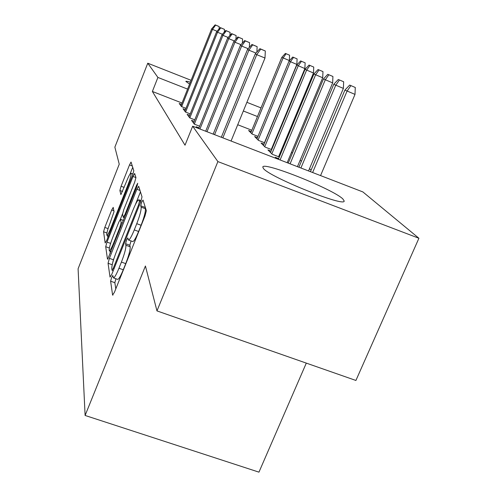 <?xml version="1.0" encoding="UTF-8"?>
<svg xmlns="http://www.w3.org/2000/svg" width="497" height="497" viewBox="0 0 497 497"><rect width="100%" height="100%" fill="white"/><g stroke="black" fill="none" stroke-linecap="round" stroke-linejoin="round"><path stroke-width="0.75" d="M111.614 277.525L110.62 281.203L112.595 295.056L114.459 292.236L144.969 216.04L146.36 210.709L143.012 200.049L141.657 202.242L140.719 205.795L141.123 207.156C141.384 209.896 139.93 215.406 136.762 223.687L134.277 229.912C131.568 236.485 129.642 239.852 128.493 240.014L127.785 237.933L126.549 240.101L125.586 243.71L125.909 245.257C126.058 248.258 124.561 253.868 121.417 262.087L118.957 268.237C116.354 274.574 114.509 277.786 113.428 277.873L112.794 275.456L111.614 277.525M115.938 278.761L114.844 282.687L115.801 288.881M145.043 206.516L145.397 208.728L141.123 207.156M131.065 240.946L129.823 245.238L130.171 246.792L125.909 245.257M189.593 84.08L185.803 81.39C186.064 81.104 187.586 81.365 190.357 82.167M342.843 198.93L344.16 200.95C345.757 207.721 269.362 177.025 263.41 168.477L262.783 167.011C263.404 161.345 333.065 189.164 342.843 198.93M113.217 207.392L111.688 210.014L104.805 227.433L103.575 231.782L105.171 242.971L106.731 240.368L132.581 175.112L133.799 170.695L131.046 162.047L129.5 164.929L121.082 186.238L119.889 190.506L120.889 194.638L126.692 181.014C128.692 176.087 130.096 173.496 130.904 173.248C131.456 174.317 130.431 178.311 127.828 185.226L110.893 227.993C108.961 232.745 107.625 235.193 106.886 235.336C106.383 234.106 107.439 230.018 110.054 223.072L114.043 211.691L113.217 207.392M182.026 103.028L152.374 91.473L185.021 145.192L192.662 126.201L362.872 191.929L418.909 238.262L217.891 161.587L192.662 126.201M152.374 91.473L157.909 77.439L147.764 63.212L191.096 80.309M418.909 238.262L355.914 380.46L156.965 310.898L145.422 266.001L85.111 415.461L78.091 268.771L119.243 164.19L114.863 147.168L147.764 63.212M156.965 310.898L217.891 161.587M109.415 258.347L108.06 263.261L110.03 277.084L111.794 274.338L140.694 201.9L142.018 196.887L138.688 186.263L136.874 189.289L109.415 258.347L113.403 259.769L112.136 265.112M107.47 259.105L105.706 246.705L106.992 242.095L132.997 176.472L134.631 173.478L135.948 177.535L134.699 182.113L123.834 209.504L122.554 214.164L123.331 217.425L124.977 214.462L136.513 185.424L137.712 183.263L136.874 186.617L107.706 259.192M85.111 415.461L258.956 472.15L306.301 363.114M185.437 109.657L183.039 108.719L185.462 112.036L190.214 113.888M257.465 137.657L254.619 136.545L258.428 140.371L264.621 142.776M194.159 121.349L191.507 120.324L194.284 124.126L199.657 126.207M279.755 155.928L279.165 155.35M271.089 151.138L267.926 149.914L272.281 154.287L279.308 157.009M275.878 139.607L275.45 139.44M251.836 130.239L237.721 124.735M311.103 170.142L309.501 168.682M301.393 161.295L300.176 160.183M292.416 153.119L291.528 152.306M284.091 145.528L283.483 144.975M276.587 158.611L275.295 157.313L278.643 158.605M197.029 127.884L196.203 126.76L199.005 127.841M272.176 148.522L271.822 148.174M264.044 144.167L261.049 143.006L265.118 147.093L271.71 149.647M189.649 115.304L187.127 114.322L189.717 117.876L194.768 119.833M251.302 131.55L248.587 130.494L252.159 134.078L257.999 136.352M181.498 104.364L179.206 103.475L181.48 106.582L185.965 108.327M281.532 125.99L281.103 125.822M257.471 116.54L243.337 110.993M187.593 89.1L157.909 77.439M281.563 124.716L281.936 125.02M246.885 102.32L261.024 107.899M113.428 277.873L117.696 279.376C118.795 279.302 120.653 276.096 123.268 269.765L118.957 268.237M130.171 246.792C130.351 249.798 128.872 255.408 125.729 263.621L123.268 269.765M128.493 240.014L132.767 241.561C133.941 241.405 135.886 238.051 138.595 231.478L134.277 229.912M145.397 208.728C145.689 211.473 144.254 216.984 141.086 225.265L138.595 231.478M140.446 191.879L135.352 204.671M114.099 258.03L113.403 259.769M112.987 270.648L113.067 271.145M112.049 270.219L113.279 268.281L138.514 205.012L139.44 201.515L138.756 199.8C137.613 200.061 135.724 203.41 133.09 209.84L116.186 252.29C113.21 260.055 111.744 265.46 111.788 268.498L112.049 270.219M110.328 253.408L109.955 250.979M120.373 219.283L122.554 213.797M112.645 237.69C109.874 245.052 108.775 249.407 109.346 250.761C110.141 250.643 111.552 248.102 113.577 243.151L119.845 227.371L121.15 222.606L120.398 219.289L118.795 222.184L112.645 237.69M132.73 167.284L130.077 173.987M107.576 235.584L107.874 237.491M355.28 87.472L349.671 85.086L355.28 87.472L355.001 94.405L344.918 90.087L310.445 171.689M350.857 85.677L347.024 91.181L312.625 172.527M355.001 94.405L320.559 175.59M344.918 90.087L349.671 85.086M231.062 141.03L264.994 58.019L256.738 54.682L222.855 137.862M260.739 49.122L265.317 50.98L259.906 48.681L260.739 49.122L256.738 54.682L255.278 53.844L221.32 137.265M264.994 58.019L265.317 50.98M259.906 48.681L255.278 53.844M343.657 81.756L338.302 79.489L343.657 81.756L343.384 88.416L333.767 84.304L298.902 167.228M339.401 80.029L335.711 85.31L300.909 168.005M343.384 88.416L308.544 170.949M333.767 84.304L338.302 79.489M332.922 76.482L327.803 74.32L332.922 76.482L332.655 82.887L323.46 78.961L288.235 163.109M328.821 74.817L325.255 79.893L290.093 163.83M332.655 82.887L297.448 166.669M323.46 78.961L327.803 74.32M255.98 53.061L248.885 50.191L214.592 134.668M252.731 44.86L257.135 46.65L251.967 44.457L252.731 44.86L248.885 50.191L247.537 49.42L213.176 134.122M256.881 52.055L257.135 46.65M251.967 44.457L247.537 49.42M248.183 48.7L241.641 46.053L206.976 131.73M245.35 40.934L249.581 42.649L244.642 40.555L245.35 40.934L241.641 46.053L240.399 45.339L205.671 131.22M249.364 47.377L249.581 42.649M244.642 40.555L240.399 45.339M322.975 71.599L318.074 69.524L322.975 71.599L322.715 77.762L313.911 74.003L278.357 159.295M319.018 69.99L315.576 74.873L280.078 159.959M322.715 77.762L287.173 162.699M313.911 74.003L318.074 69.524M313.737 67.058L309.035 65.07L313.737 67.058L313.483 73.003L305.034 69.4L270.517 152.517M309.911 65.505L306.587 70.207L271.828 153.834M313.483 73.003L278.587 156.729M305.034 69.4L309.035 65.07M240.995 44.668L234.944 42.22L199.931 129.009M238.517 37.294L242.598 38.952L237.858 36.946L238.517 37.294L234.944 42.22L233.789 41.562L198.719 128.537M242.399 43.077L242.598 38.952M237.858 36.946L233.789 41.562M234.335 40.94L228.726 38.667L194.333 124.151M232.174 33.92L236.118 35.523L231.565 33.597L232.174 33.92L228.726 38.667L227.651 38.052L193.482 123.032M235.945 39.12L236.118 35.523M231.565 33.597L227.651 38.052M305.133 62.827L300.61 60.92L305.133 62.827L304.878 68.567L296.765 65.113L263.503 145.472M301.43 61.324L298.212 65.865L264.733 146.708M304.878 68.567L271.281 149.479M296.765 65.113L300.61 60.92M228.16 37.474L222.942 35.355L189.817 117.913M226.278 30.783L230.086 32.33L225.706 30.479L226.278 30.783L222.942 35.355L221.942 34.784L189.009 116.901M229.931 35.455L230.086 32.33M225.706 30.479L221.942 34.784M297.094 58.882L292.745 57.043L297.094 58.882L296.852 64.424L289.037 61.106L256.955 138.893M293.51 57.422L290.391 61.808L258.098 140.048M296.852 64.424L264.454 142.714M289.037 61.106L292.745 57.043M222.414 34.243L217.543 32.268L185.592 112.092M220.774 27.851L224.458 29.348L220.246 27.571L220.774 27.851L217.543 32.268L216.611 31.74L184.828 111.173M224.327 32.063L224.458 29.348M220.246 27.571L216.611 31.74M289.571 55.186L285.384 53.421L289.571 55.186L289.335 60.553L281.805 57.354L250.811 132.73M286.098 53.769L283.073 58.012L251.892 133.811M289.335 60.553L289.161 60.969M281.805 57.354L285.384 53.421M217.052 31.23L212.499 29.385L181.647 106.65M215.63 25.117L219.196 26.565L215.133 24.85L215.63 25.117L212.499 29.385L211.629 28.888L180.914 105.818M219.084 28.907L219.196 26.565M215.133 24.85L211.629 28.888M114.844 282.687L110.62 281.203M144.975 207.361L140.719 205.795M129.823 245.238L125.586 243.71M125.729 263.621L121.417 262.087M141.086 225.265L136.762 223.687M112.918 295.168L112.595 295.056M139.999 190.444L136.874 189.289M112.067 264.69L108.06 263.261M114.093 268.566L113.279 268.281M139.328 205.311L138.514 205.012M140.663 201.962L139.44 201.515M141.073 200.894L139.03 200.142M109.377 248.022L105.706 246.705M110.614 243.393L106.992 242.095M135.954 177.572L132.997 176.472M125.704 214.729L124.977 214.462M137.222 185.692L136.513 185.424M114.304 243.412L113.577 243.151M120.572 227.632L119.845 227.371M122.392 223.06L121.15 222.606M123.418 220.475L120.473 219.401M111.539 228.229L110.893 227.993M128.481 185.468L127.828 185.226M122.548 191.488L119.889 190.506M124.169 187.388L121.082 186.238M132.32 165.986L129.5 164.929M106.911 232.981L103.575 231.782M108.079 228.62L104.805 227.433M113.875 210.815L111.688 210.014M113.229 270.735L112.111 270.337M141.148 200.682L138.818 199.819M124.467 217.841L123.331 217.425M111.129 251.401L109.346 250.761M123.449 220.395L120.398 219.289M108.495 235.92L106.886 235.336M132.991 174.025L130.947 173.267"/></g></svg>
